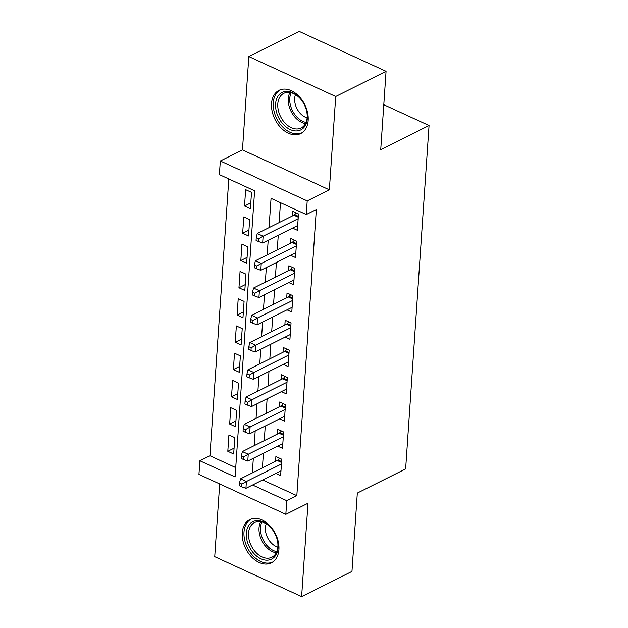 <?xml version="1.0" encoding="UTF-8"?>
<svg xmlns="http://www.w3.org/2000/svg" width="628" height="628" viewBox="0 0 628 628"><rect width="100%" height="100%" fill="white"/><g stroke="black" fill="none" stroke-linecap="round" stroke-linejoin="round"><path stroke-width="0.94" d="M271.539 103.542A24.17 16.611 -116.6 0 0 280.881 127.743A24.17 16.611 -116.6 0 0 300.671 133.576A24.17 16.611 -116.6 0 0 308.175 120.372A24.17 16.611 -116.6 0 0 298.834 96.163A24.17 16.611 -116.6 0 0 279.052 90.33A24.17 16.611 -116.6 0 0 271.539 103.542M242.275 532.795A24.17 16.611 -116.6 0 0 251.616 557.005A24.17 16.611 -116.6 0 0 271.406 562.837A24.17 16.611 -116.6 0 0 278.911 549.626A24.17 16.611 -116.6 0 0 269.569 525.424A24.17 16.611 -116.6 0 0 249.787 519.591A24.17 16.611 -116.6 0 0 242.275 532.795M262.653 479.965L296.832 495.665L286.768 500.697L285.834 514.324L198.943 474.407L199.877 460.779L235.1 476.966L254.607 190.794L219.384 174.615L220.31 160.988L307.202 200.905L306.276 214.533L271.045 198.346L269.051 227.626M242.463 149.911L329.355 189.829L335.721 96.484L386.063 71.317L299.171 31.4L248.829 56.567L242.463 149.911L220.31 160.988M219.69 483.945L214.729 556.683L301.628 596.6L307.987 503.256L285.834 514.324M228.812 178.949L209.94 455.747L199.877 460.779M335.721 96.484L248.829 56.567M386.063 71.317L380.725 149.676L429.057 125.514L405.641 468.92L357.316 493.074L351.97 571.433L301.628 596.6M292.562 228.09L297.366 230.295L298.481 213.944L292.609 211.244L292.287 216.008M290.709 255.337L295.505 257.551L296.62 241.191L290.756 238.499L290.426 243.264M288.849 282.592L293.653 284.798L294.767 268.446L288.896 265.754L288.566 270.519M286.988 309.847L291.792 312.053L292.907 295.702L287.035 293.009L286.713 297.774M285.136 337.103L289.932 339.308L291.047 322.957L285.183 320.256L284.853 325.029M283.275 364.358L288.079 366.564L289.194 350.212L283.322 347.512L282.993 352.284M281.415 391.613L286.219 393.819L287.334 377.467L281.462 374.767L281.14 379.54M279.562 418.868L284.358 421.074L285.473 404.722L279.601 402.022L279.279 406.795M277.702 446.123L282.506 448.329L283.62 431.978L277.749 429.277L277.419 434.05M234.071 448.172L227.807 451.304L228.922 434.953L234.794 437.653L233.679 454.005L227.807 451.304M235.932 420.917L229.66 424.049L230.774 407.698L236.646 410.398L235.531 426.75L229.66 424.049M237.792 393.662L231.52 396.802L232.635 380.442L238.507 383.143L237.392 399.494L231.52 396.802M239.645 366.407L233.381 369.547L234.495 353.195L240.367 355.888L239.252 372.239L233.381 369.547M241.505 339.159L235.233 342.291L236.348 325.94L242.22 328.632L241.105 344.984L235.233 342.291M243.366 311.904L237.094 315.036L238.208 298.685L244.08 301.377L242.965 317.729L237.094 315.036M245.218 284.649L238.954 287.781L240.069 271.429L245.941 274.122L244.826 290.481L238.954 287.781M247.079 257.394L240.814 260.526L241.929 244.174L247.793 246.875L246.678 263.226L240.814 260.526M248.939 230.138L242.667 233.271L243.782 216.919L249.654 219.619L248.539 235.971L242.667 233.271M209.94 455.747L235.736 467.601M250.399 208.716L251.514 192.364L245.642 189.664L244.528 206.015L250.399 208.716M296.832 495.665L316.347 209.501L306.276 214.533M280.481 202.679L279.122 222.595M278.259 235.241L277.262 249.85M276.399 262.488L275.409 277.105M274.546 289.744L273.549 304.352M272.685 316.999L271.689 331.608M270.825 344.254L269.828 358.863M268.972 371.509L267.975 386.118M267.112 398.764L266.115 413.373M265.251 426.02L264.255 440.628M263.399 453.275L262.402 467.884M275.841 473.379L280.645 475.584L281.76 459.225L275.888 456.532L275.566 461.297M429.057 125.514L383.786 104.719M329.355 189.829L307.202 200.905M252.589 484.997L286.768 500.697M268.187 240.273L267.198 254.882M266.335 267.528L265.338 282.137M264.474 294.775L263.477 309.392M262.614 322.031L261.617 336.639M260.761 349.286L259.764 363.895M258.901 376.541L257.904 391.15M257.04 403.796L256.043 418.405M255.188 431.051L254.191 445.66M253.327 458.307L252.33 472.915M250.792 202.883L244.528 206.015M281.54 462.498L277.176 460.497L240.524 478.819L246.396 481.511L281.438 463.998M241.874 484.055L239.527 482.979L239.339 485.703L241.686 486.786L241.874 484.055L246.396 481.511L245.933 488.325L280.967 470.812M277.176 460.497A3.101 1.711 114.7 0 0 277.937 459.924L279.609 458.244M240.524 478.819L239.527 482.979M241.686 486.786L245.933 488.325M278.055 547.687A20.92 14.373 63.4 0 1 260.95 558.802A20.92 14.373 63.4 0 1 246.357 533.125A20.92 14.373 63.4 0 1 255.431 520.816A20.92 14.373 63.4 0 1 271.343 528.258A20.92 14.373 63.4 0 1 277.403 540.386A20.92 14.373 63.4 0 1 278.055 547.687M271.508 528.462A19.374 13.314 -116.6 0 0 254.552 522.575A19.374 13.314 -116.6 0 0 248.531 533.156A19.374 13.314 -116.6 0 0 256.02 552.554A19.374 13.314 -116.6 0 0 271.877 557.224A19.374 13.314 -116.6 0 0 277.89 546.643A19.374 13.314 -116.6 0 0 277.341 540.135M277.851 547.098A15.253 10.48 63.4 0 1 265.409 527.716A15.253 10.48 63.4 0 1 266.241 523.87M251.467 518.924L251.538 518.885A24.021 16.509 -116.6 0 0 251.467 518.924A24.021 16.509 -116.6 0 0 244.002 532.042A24.021 16.509 -116.6 0 0 253.288 556.094A24.021 16.509 -116.6 0 0 272.945 561.887A24.021 16.509 -116.6 0 0 273.015 561.856L272.945 561.887M298.308 130.726A20.92 14.373 63.4 0 1 277.113 114.045A20.92 14.373 63.4 0 1 284.633 91.578A20.92 14.373 63.4 0 1 300.6 99.004A20.92 14.373 63.4 0 1 306.668 111.132A20.92 14.373 63.4 0 1 298.308 130.726M300.773 99.208A19.374 13.314 -116.6 0 0 286.14 92.528A19.374 13.314 -116.6 0 0 283.817 93.321A19.374 13.314 -116.6 0 0 279.821 114.979A19.374 13.314 -116.6 0 0 298.81 128.771A19.374 13.314 -116.6 0 0 301.134 127.971A19.374 13.314 -116.6 0 0 306.605 110.881M307.116 117.844A15.253 10.48 63.4 0 1 295.505 94.616M280.732 89.663L280.802 89.631A24.021 16.509 -116.6 0 0 280.732 89.663A24.021 16.509 -116.6 0 0 275.778 116.525A24.021 16.509 -116.6 0 0 299.321 133.623A24.021 16.509 -116.6 0 0 302.209 132.634A24.021 16.509 -116.6 0 0 302.28 132.602L302.209 132.634M283.393 435.243L279.036 433.241L242.384 451.563L248.248 454.256L283.291 436.743M243.735 456.799L241.388 455.724L241.199 458.448L243.546 459.531L243.735 456.799L248.248 454.256L247.785 461.07L282.828 443.556M279.036 433.241A3.101 1.711 114.7 0 0 279.798 432.668L281.47 430.989M242.384 451.563L241.388 455.724M243.546 459.531L247.785 461.07M285.253 407.988L280.889 405.986L244.237 424.308L250.109 427.009L285.151 409.487M245.595 429.552L243.24 428.469L243.06 431.193L245.407 432.276L245.595 429.552L250.109 427.009L249.646 433.822L284.688 416.301M280.889 405.986A3.101 1.711 114.7 0 0 281.658 405.413L283.322 403.733M244.237 424.308L243.24 428.469M245.407 432.276L249.646 433.822M287.114 380.733L282.749 378.731L246.097 397.053L251.969 399.753L287.012 382.232M247.448 402.297L245.101 401.214L244.912 403.937L247.267 405.021L247.448 402.297L251.969 399.753L251.506 406.567L286.541 389.046M282.749 378.731A3.101 1.711 114.7 0 0 283.511 378.158L285.183 376.478M246.097 397.053L245.101 401.214M247.267 405.021L251.506 406.567M288.966 353.486L284.61 351.476L247.958 369.798L253.83 372.498L288.864 354.977M249.308 375.042L246.961 373.958L246.773 376.69L249.12 377.766L249.308 375.042L253.83 372.498L253.359 379.312L288.401 361.791M284.61 351.476A3.101 1.711 114.7 0 0 285.371 350.903L287.043 349.223M247.958 369.798L246.961 373.958M249.12 377.766L253.359 379.312M290.827 326.23L286.462 324.221L249.811 342.543L255.682 345.243L290.725 327.73M251.169 347.786L248.814 346.711L248.633 349.435L250.98 350.51L251.169 347.786L255.682 345.243L255.219 352.057L290.262 334.543M286.462 324.221A3.101 1.711 114.7 0 0 287.231 323.648L288.904 321.968M249.811 342.543L248.814 346.711M250.98 350.51L255.219 352.057M292.687 298.975L288.323 296.973L251.671 315.287L257.543 317.988L292.585 300.474M253.021 320.531L250.674 319.456L250.486 322.18L252.841 323.255L253.021 320.531L257.543 317.988L257.08 324.802L292.122 307.288M288.323 296.973A3.101 1.711 114.7 0 0 289.084 296.4L290.756 294.713M251.671 315.287L250.674 319.456M252.841 323.255L257.08 324.802M294.54 271.72L290.183 269.718L253.531 288.04L259.403 290.733L294.438 273.219M254.882 293.276L252.535 292.201L252.346 294.925L254.693 296L254.882 293.276L259.403 290.733L258.932 297.546L293.975 280.033M290.183 269.718A3.101 1.711 114.7 0 0 290.945 269.145L292.617 267.457M253.531 288.04L252.535 292.201M254.693 296L258.932 297.546M296.4 244.465L292.036 242.463L255.384 260.785L261.256 263.477L296.298 245.964M256.742 266.021L254.395 264.945L254.207 267.669L256.554 268.753L256.742 266.021L261.256 263.477L260.793 270.291L295.835 252.778M292.036 242.463A3.101 1.711 114.7 0 0 292.805 241.89L294.477 240.21M255.384 260.785L254.395 264.945M256.554 268.753L260.793 270.291M298.261 217.209L293.896 215.208L257.245 233.53L263.116 236.222L298.159 218.709M258.595 238.766L256.248 237.69L256.067 240.414L258.414 241.497L258.595 238.766L263.116 236.222L262.653 243.036L297.696 225.523M293.896 215.208A3.101 1.711 114.7 0 0 294.665 214.635L296.33 212.955M257.245 233.53L256.248 237.69M258.414 241.497L262.653 243.036M281.595 461.604L277.937 459.924M276.234 552.836A19.374 13.314 63.4 0 1 259.026 527.913A19.374 13.314 63.4 0 1 260.683 521.727M261.939 521.986A18.738 12.874 -116.6 0 0 260.502 527.638A18.738 12.874 -116.6 0 0 276.775 551.674M305.498 123.583A19.374 13.314 63.4 0 1 291.062 111.352A19.374 13.314 63.4 0 1 289.948 92.473M291.196 92.732A18.738 12.874 -116.6 0 0 292.452 110.661A18.738 12.874 -116.6 0 0 306.04 122.421M283.456 434.348L279.798 432.668M285.316 407.093L281.658 405.413M287.169 379.838L283.511 378.158M289.029 352.583L285.371 350.903M290.89 325.335L287.231 323.648M292.742 298.08L289.084 296.4M294.603 270.825L290.945 269.145M296.463 243.57L292.805 241.89M298.324 216.315L294.665 214.635"/></g></svg>
